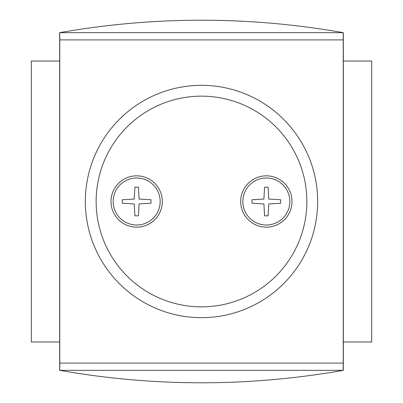 <?xml version="1.0" encoding="UTF-8"?>
<svg xmlns="http://www.w3.org/2000/svg" width="403" height="403" viewBox="0 0 403 403"><rect width="100%" height="100%" fill="white"/><g stroke="black" fill="none" stroke-linecap="round" stroke-linejoin="round"><path stroke-width="0.6" d="M266.338 177.995A23.505 23.505 0 0 1 286.689 213.252A23.505 23.505 0 0 1 245.981 213.252A23.505 23.505 0 0 1 266.338 177.995M266.338 175.834A25.666 25.666 0 0 1 288.563 214.331A25.666 25.666 0 0 1 244.112 214.331A25.666 25.666 0 0 1 266.338 175.834M122.346 203.258L134.234 203.933L134.909 215.817L138.42 215.817L139.095 203.933L150.984 203.258L150.984 199.742L139.095 199.067L138.42 187.183L134.909 187.183L134.234 199.067L122.346 199.742L122.346 203.258M136.662 177.995A23.505 23.505 0 0 1 157.019 213.252A23.505 23.505 0 0 1 116.311 213.252A23.505 23.505 0 0 1 136.662 177.995M343.331 370.342C248.777 386.94 154.223 386.94 59.669 370.342L59.669 32.658L343.331 32.658L343.331 370.342L59.669 370.342M343.331 61.024L371.692 61.024L371.692 341.976L343.331 341.976M59.669 341.976L31.308 341.976L31.308 61.024L59.669 61.024M343.22 363.098L343.22 370.337L59.78 370.337L59.78 32.663L343.22 32.663L343.22 363.098L59.78 363.098M343.22 39.902L59.78 39.902M59.669 32.658C154.223 16.06 248.777 16.06 343.331 32.658M136.662 175.834A25.666 25.666 0 0 1 158.888 214.331A25.666 25.666 0 0 1 114.437 214.331A25.666 25.666 0 0 1 136.662 175.834M201.5 85.335A116.165 116.165 0 0 1 302.099 259.582A116.165 116.165 0 0 1 100.901 259.582A116.165 116.165 0 0 1 201.5 85.335M280.654 199.742L268.766 199.067L268.091 187.183L264.58 187.183L263.905 199.067L252.016 199.742L252.016 203.258L263.905 203.933L264.58 215.817L268.091 215.817L268.766 203.933L280.654 203.258L280.654 199.742M201.5 96.141A105.359 105.359 0 0 1 292.744 254.177A105.359 105.359 0 0 1 110.256 254.177A105.359 105.359 0 0 1 201.5 96.141"/></g></svg>
